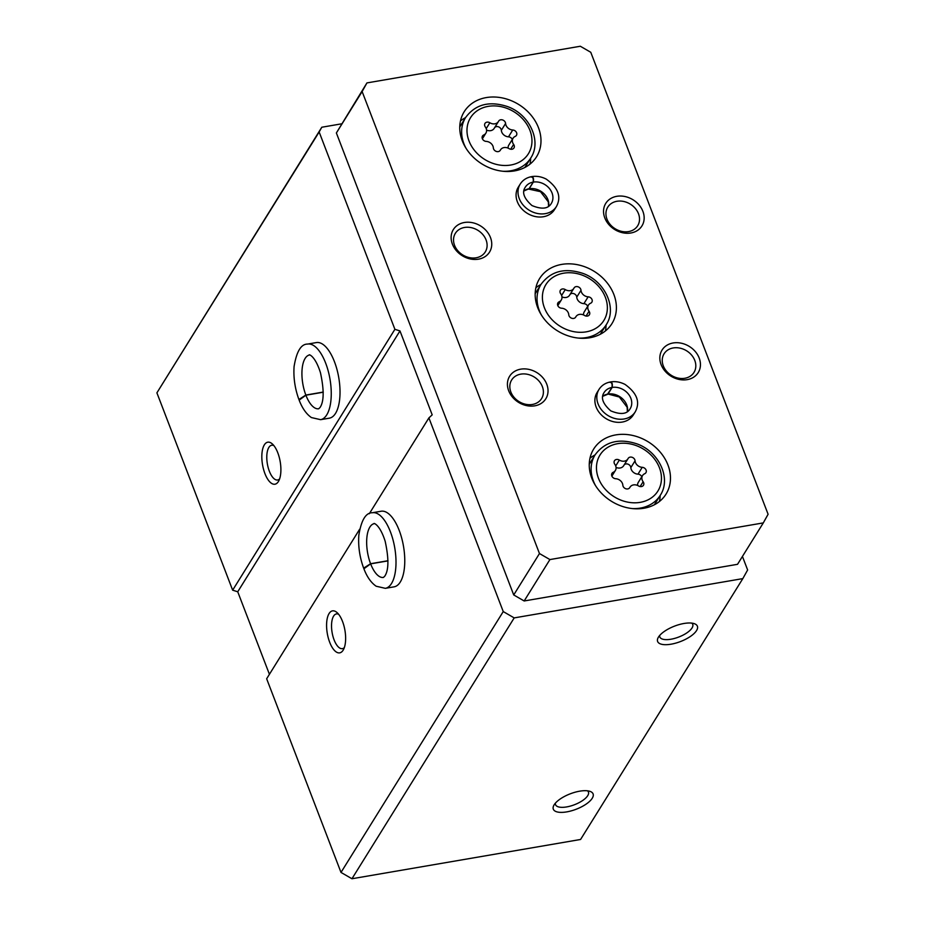 <?xml version="1.0" encoding="UTF-8"?>
<svg xmlns="http://www.w3.org/2000/svg" width="925" height="925" viewBox="0 0 925 925"><rect width="100%" height="100%" fill="white"/><g stroke="black" fill="none" stroke-linecap="round" stroke-linejoin="round"><path stroke-width="1.39" d="M359.652 529.227L266.654 678.753L341.001 872.425L351.951 878.75L580.576 839.472L742.821 578.611L747.631 569.973L742.44 556.434M341.475 123.846L321.796 127.234L319.148 131.986L394.894 329.312L399.982 330.93L432.195 414.851L428.899 417.903L503.246 611.575L514.196 617.9L742.821 578.611M394.894 329.312L232.649 590.173L156.903 392.836L321.796 127.234M343.14 650.183A21.31 8.961 -99.7 0 0 343.395 649.755A21.31 8.961 -99.7 0 0 344.933 630.33A21.31 8.961 -99.7 0 0 337.001 612.535A21.31 8.961 -99.7 0 0 327.207 632.943A21.31 8.961 -99.7 0 0 343.14 650.183M372.359 512.739A38.353 16.13 -99.7 0 1 394.744 547.808A38.353 16.13 -99.7 0 1 385.343 588.335L394.108 586.832A38.353 16.13 -99.7 0 0 400.282 582.033A38.353 16.13 -99.7 0 0 401.693 538.084A38.353 16.13 -99.7 0 0 381.123 511.236L372.359 512.739C365.791 512.658 361.282 520.151 358.831 535.24C358.079 546.317 359.686 557.289 363.641 568.147L370.578 563.718L388.003 560.723M341.001 872.425L503.246 611.575M369.306 513.722L428.899 417.903M278.402 481.52A21.31 8.961 -99.7 0 0 278.656 481.092A21.31 8.961 -99.7 0 0 280.194 461.667A21.31 8.961 -99.7 0 0 272.262 443.873A21.31 8.961 -99.7 0 0 262.457 464.281A21.31 8.961 -99.7 0 0 278.402 481.52M307.609 344.077A38.353 16.13 -99.7 0 1 329.994 379.146A38.353 16.13 -99.7 0 1 320.605 419.672L329.369 418.169A38.353 16.13 -99.7 0 0 335.532 413.371A38.353 16.13 -99.7 0 0 336.954 369.422A38.353 16.13 -99.7 0 0 316.373 342.574L307.609 344.077C301.053 343.996 296.543 351.5 294.081 366.578C293.341 377.654 294.948 388.627 298.902 399.484L305.84 395.056L323.253 392.061M156.903 392.836L319.148 131.986M566.759 811.884A21.31 8.267 159 0 0 589.121 801.802A21.31 8.267 159 0 0 590 791.361A21.31 8.267 159 0 0 570.239 793.823A21.31 8.267 159 0 0 553.913 805.212A21.31 8.267 159 0 0 566.759 811.884M671.064 644.193A21.31 8.267 159 0 0 693.426 634.111A21.31 8.267 159 0 0 694.305 623.67A21.31 8.267 159 0 0 674.545 626.121A21.31 8.267 159 0 0 658.218 637.522A21.31 8.267 159 0 0 671.064 644.193M351.951 878.75L514.196 617.9M232.649 590.173L237.737 591.78L269.418 674.313M237.737 591.78L399.982 330.93M659.698 635.452A17.621 6.833 159 0 0 659.837 636.978A17.621 6.833 159 0 0 670.96 639.221A17.621 6.833 159 0 0 692.732 624.352A17.621 6.833 159 0 0 691.808 623.126M555.393 803.143A17.621 6.833 159 0 0 555.532 804.669A17.621 6.833 159 0 0 566.655 806.924A17.621 6.833 159 0 0 588.427 792.043A17.621 6.833 159 0 0 587.514 790.817M338.631 614.281A17.621 7.412 -99.7 0 0 336.422 613.911A17.621 7.412 -99.7 0 0 332.11 632.527A17.621 7.412 -99.7 0 0 342.389 648.645A17.621 7.412 -99.7 0 0 344.354 647.558M273.892 445.619A17.621 7.412 -99.7 0 0 271.684 445.249A17.621 7.412 -99.7 0 0 267.36 463.864A17.621 7.412 -99.7 0 0 277.65 479.983A17.621 7.412 -99.7 0 0 279.604 478.896M619.345 460.083A3.839 3.145 31.9 0 0 614.466 460.743A3.839 3.145 31.9 0 0 614.801 464.281A6.706 5.504 31.9 0 1 615.379 470.467A6.706 5.504 31.9 0 1 613.229 472.305A3.839 3.145 31.9 0 0 611.992 473.346A3.839 3.145 31.9 0 0 612.257 476.78A3.839 3.145 31.9 0 0 615.692 478.722A6.706 5.504 31.9 0 1 622.849 485.243A3.839 3.145 31.9 0 0 625.751 488.735A3.839 3.145 31.9 0 0 629.74 487.648A3.839 3.145 31.9 0 0 629.856 487.452A6.706 5.504 31.9 0 1 630.041 487.128A6.706 5.504 31.9 0 1 638.574 485.96A3.839 3.145 31.9 0 0 643.453 485.29A3.839 3.145 31.9 0 0 643.118 481.752A6.706 5.504 31.9 0 1 642.54 475.577A6.706 5.504 31.9 0 1 644.69 473.739A3.839 3.145 31.9 0 0 645.928 472.687A3.839 3.145 31.9 0 0 645.662 469.264A3.839 3.145 31.9 0 0 642.228 467.322A6.706 5.504 31.9 0 1 635.07 460.8A3.839 3.145 31.9 0 0 632.168 457.308A3.839 3.145 31.9 0 0 628.179 458.395A3.839 3.145 31.9 0 0 628.063 458.58A6.706 5.504 31.9 0 1 627.878 458.916A6.706 5.504 31.9 0 1 619.345 460.083L615.703 465.934M489.857 122.759A3.839 3.145 31.9 0 0 484.978 123.43A3.839 3.145 31.9 0 0 485.313 126.956A6.706 5.504 31.9 0 1 485.891 133.142A6.706 5.504 31.9 0 1 483.74 134.981A3.839 3.145 31.9 0 0 482.503 136.021A3.839 3.145 31.9 0 0 482.769 139.455A3.839 3.145 31.9 0 0 486.203 141.398A6.706 5.504 31.9 0 1 493.36 147.919A3.839 3.145 31.9 0 0 496.262 151.411A3.839 3.145 31.9 0 0 500.263 150.324A3.839 3.145 31.9 0 0 500.367 150.139A6.706 5.504 31.9 0 1 500.552 149.804A6.706 5.504 31.9 0 1 509.085 148.636A3.839 3.145 31.9 0 0 513.965 147.965A3.839 3.145 31.9 0 0 513.629 144.439A6.706 5.504 31.9 0 1 513.051 138.253A6.706 5.504 31.9 0 1 515.202 136.414A3.839 3.145 31.9 0 0 516.439 135.362A3.839 3.145 31.9 0 0 516.173 131.94A3.839 3.145 31.9 0 0 512.739 129.997A6.706 5.504 31.9 0 1 505.593 123.476A3.839 3.145 31.9 0 0 502.68 119.984A3.839 3.145 31.9 0 0 498.691 121.071A3.839 3.145 31.9 0 0 498.587 121.256A6.706 5.504 31.9 0 1 498.39 121.591A6.706 5.504 31.9 0 1 489.857 122.759L486.215 128.61M565.268 289.583A3.839 3.145 31.9 0 0 560.388 290.253A3.839 3.145 31.9 0 0 560.723 293.792A6.706 5.504 31.9 0 1 561.313 299.966A6.706 5.504 31.9 0 1 559.151 301.804A3.839 3.145 31.9 0 0 557.925 302.857A3.839 3.145 31.9 0 0 558.18 306.291A3.839 3.145 31.9 0 0 561.614 308.222A6.706 5.504 31.9 0 1 568.771 314.743A3.839 3.145 31.9 0 0 571.673 318.235A3.839 3.145 31.9 0 0 575.674 317.148A3.839 3.145 31.9 0 0 575.778 316.963A6.706 5.504 31.9 0 1 575.963 316.627A6.706 5.504 31.9 0 1 584.507 315.46A3.839 3.145 31.9 0 0 589.375 314.801A3.839 3.145 31.9 0 0 589.052 311.262A6.706 5.504 31.9 0 1 588.462 305.077A6.706 5.504 31.9 0 1 590.613 303.238A3.839 3.145 31.9 0 0 591.85 302.197A3.839 3.145 31.9 0 0 591.595 298.763A3.839 3.145 31.9 0 0 588.15 296.821A6.706 5.504 31.9 0 1 581.004 290.3A3.839 3.145 31.9 0 0 578.102 286.808A3.839 3.145 31.9 0 0 574.101 287.895A3.839 3.145 31.9 0 0 573.997 288.091A6.706 5.504 31.9 0 1 573.801 288.415A6.706 5.504 31.9 0 1 565.268 289.583L561.625 295.445M580.322 46.25L366.936 82.915L362.137 91.552L539.472 553.543L549.913 559.567L763.298 522.903L768.097 514.265L590.763 52.274L580.322 46.25M362.137 91.552L336.376 132.957L366.936 82.915M336.376 132.957L513.722 594.948L539.472 553.543M513.722 594.948L524.163 600.972L549.913 559.567M524.163 600.972L737.537 564.308L763.298 522.903M514.45 170.917A42.608 34.953 31.9 0 0 536.558 156.753A42.608 34.953 31.9 0 0 518.832 104.571A42.608 34.953 31.9 0 0 464.188 111.74A42.608 34.953 31.9 0 0 470.004 153.689A42.608 34.953 31.9 0 0 514.45 170.917M643.939 508.241A42.608 34.953 31.9 0 0 666.046 494.077A42.608 34.953 31.9 0 0 648.321 441.896A42.608 34.953 31.9 0 0 593.677 449.064A42.608 34.953 31.9 0 0 599.493 491.013A42.608 34.953 31.9 0 0 643.939 508.241M589.861 337.741A42.608 34.953 31.9 0 0 611.968 323.577A42.608 34.953 31.9 0 0 594.243 271.395A42.608 34.953 31.9 0 0 539.599 278.564A42.608 34.953 31.9 0 0 545.426 320.524A42.608 34.953 31.9 0 0 589.861 337.741M556.399 206.564A21.31 17.471 31.9 0 1 529.077 210.148A21.31 17.471 31.9 0 1 520.22 184.052L518.289 187.162A21.31 17.471 31.9 0 0 521.191 208.137A21.31 17.471 31.9 0 0 543.414 216.739A21.31 17.471 31.9 0 0 554.468 209.663L556.399 206.564C561.637 196.886 558.238 187.729 546.212 179.092C541.541 176.698 536.801 175.854 531.991 176.559M635.221 411.891A21.31 17.471 31.9 0 1 607.898 415.475A21.31 17.471 31.9 0 1 599.03 389.379L597.099 392.489A21.31 17.471 31.9 0 0 600.013 413.463A21.31 17.471 31.9 0 0 622.236 422.066A21.31 17.471 31.9 0 0 633.29 414.99L635.221 411.891C640.458 402.213 637.059 393.056 625.034 384.418C620.363 382.025 615.622 381.181 610.812 381.886M478.468 259.173A21.31 17.471 31.9 0 0 484.411 228.833A21.31 17.471 31.9 0 0 451.412 234.511A21.31 17.471 31.9 0 0 478.468 259.173M534.766 405.832A21.31 17.471 31.9 0 0 540.709 375.504A21.31 17.471 31.9 0 0 507.709 381.169A21.31 17.471 31.9 0 0 534.766 405.832M630.885 232.984A21.31 17.471 31.9 0 0 636.828 202.644A21.31 17.471 31.9 0 0 603.828 208.322A21.31 17.471 31.9 0 0 630.885 232.984M687.183 379.643A21.31 17.471 31.9 0 0 693.126 349.315A21.31 17.471 31.9 0 0 660.126 354.98A21.31 17.471 31.9 0 0 687.183 379.643M684.847 378.267A17.621 14.453 31.9 0 0 693.993 372.405A17.621 14.453 31.9 0 0 686.662 350.841A17.621 14.453 31.9 0 0 664.069 353.801A17.621 14.453 31.9 0 0 666.474 371.145A17.621 14.453 31.9 0 0 684.847 378.267M628.549 231.597A17.621 14.453 31.9 0 0 637.695 225.746A17.621 14.453 31.9 0 0 630.364 204.171A17.621 14.453 31.9 0 0 607.771 207.142A17.621 14.453 31.9 0 0 610.176 224.486A17.621 14.453 31.9 0 0 628.549 231.597M532.43 404.456A17.621 14.453 31.9 0 0 541.576 398.594A17.621 14.453 31.9 0 0 534.245 377.03A17.621 14.453 31.9 0 0 511.652 379.99A17.621 14.453 31.9 0 0 514.057 397.334A17.621 14.453 31.9 0 0 532.43 404.456M476.132 257.786A17.621 14.453 31.9 0 0 485.278 251.935A17.621 14.453 31.9 0 0 477.947 230.36A17.621 14.453 31.9 0 0 455.354 233.331A17.621 14.453 31.9 0 0 457.759 250.675A17.621 14.453 31.9 0 0 476.132 257.786M605.378 330.965A42.608 34.953 31.9 0 0 606.095 324.953M540.963 284.449A42.608 34.953 31.9 0 0 535.887 287.744M659.456 501.466A42.608 34.953 31.9 0 0 660.173 495.453M595.041 454.938A42.608 34.953 31.9 0 0 589.965 458.233M529.967 164.141A42.608 34.953 31.9 0 0 530.684 158.129M465.553 117.614A42.608 34.953 31.9 0 0 460.477 120.921M561.984 296.913A6.706 5.504 31.9 0 0 569.557 295.248L573.801 288.415M587.722 306.279A3.839 3.145 31.9 0 0 583.906 303.654A6.706 5.504 31.9 0 1 576.749 297.133A3.839 3.145 31.9 0 0 574.055 293.722A3.839 3.145 31.9 0 0 570.066 294.439M588.462 305.077L584.218 311.91A6.706 5.504 31.9 0 0 583.548 314.962M486.562 130.09A6.706 5.504 31.9 0 0 494.147 128.425L498.39 121.591M512.3 139.444A3.839 3.145 31.9 0 0 508.496 136.831A6.706 5.504 31.9 0 1 501.338 130.309A3.839 3.145 31.9 0 0 498.633 126.887A3.839 3.145 31.9 0 0 494.655 127.604M513.051 138.253L508.796 145.075A6.706 5.504 31.9 0 0 508.126 148.139M616.05 467.414A6.706 5.504 31.9 0 0 623.635 465.749L627.878 458.916M641.788 476.768A3.839 3.145 31.9 0 0 637.984 474.155A6.706 5.504 31.9 0 1 630.827 467.634A3.839 3.145 31.9 0 0 628.121 464.211A3.839 3.145 31.9 0 0 624.132 464.928M642.54 475.577L638.285 482.399A6.706 5.504 31.9 0 0 637.614 485.463M607.367 394.408L611.98 387.448C612.419 383.887 611.702 382.187 609.829 382.349M627.474 411.544A15.343 12.58 31.9 0 0 608.014 394.05L619.334 397.01L627.138 407.231L627.381 411.602M608.014 394.05L612.142 387.425C612.697 383.84 612.107 382.118 610.35 382.256M523.932 190.955L529.042 188.746L533.17 182.121C533.609 178.56 532.881 176.86 531.008 177.022M548.652 206.217A15.343 12.58 31.9 0 0 529.204 188.723L528.718 189.058M529.204 188.723L533.32 182.098C533.875 178.513 533.286 176.791 531.54 176.929M388.003 560.885L370.636 563.857L363.895 568.783C367.017 576.946 371.122 582.762 376.174 586.23L385.343 588.335M323.253 392.223L305.897 395.206L299.145 400.12C302.278 408.283 306.372 414.099 311.424 417.568L320.605 419.672M640.216 502.356A34.086 27.958 31.9 0 0 649.732 453.817A34.086 27.958 31.9 0 0 596.926 462.893A34.086 27.958 31.9 0 0 640.216 502.356M510.727 165.032A34.086 27.958 31.9 0 0 520.243 116.492A34.086 27.958 31.9 0 0 467.449 125.569A34.086 27.958 31.9 0 0 510.727 165.032M586.149 331.855A34.086 27.958 31.9 0 0 595.654 283.327A34.086 27.958 31.9 0 0 542.859 292.392A34.086 27.958 31.9 0 0 586.149 331.855M578.345 338.076A38.353 31.45 31.9 0 0 586.265 337.59A38.353 31.45 31.9 0 0 606.164 324.848C617.484 308.048 604.927 281.096 582.866 273.384C564.759 267.487 550.814 271.141 541.033 284.333A38.353 31.45 31.9 0 0 541.46 315.136M632.423 508.577A38.353 31.45 31.9 0 0 640.343 508.091A38.353 31.45 31.9 0 0 660.242 495.349C671.562 478.549 659.005 451.585 636.943 443.873C618.837 437.988 604.892 441.641 595.11 454.834A38.353 31.45 31.9 0 0 595.538 485.637M502.934 171.252A38.353 31.45 31.9 0 0 510.854 170.767A38.353 31.45 31.9 0 0 530.753 158.025C542.073 141.224 529.516 114.261 507.455 106.56C489.348 100.663 475.404 104.317 465.622 117.51A38.353 31.45 31.9 0 0 466.05 148.312M576.749 297.133L581.004 290.3M583.906 303.654L588.15 296.821M586.068 316.061L589.052 311.262M557.521 304.429L559.151 301.804M501.338 130.309L505.593 123.476M508.496 136.831L512.739 129.997M510.646 149.226L513.629 144.439M482.11 137.594L483.74 134.981M630.827 467.634L635.07 460.8M637.984 474.155L642.228 467.322M640.135 486.55L643.118 481.752M611.598 474.918L613.229 472.305M607.864 394.073A15.343 12.58 31.9 0 0 602.765 396.178M611.98 387.448A15.343 12.58 31.9 0 0 604.106 392.535C600.533 397.646 602.765 403.774 610.801 410.885C620.617 414.92 627.069 414.203 630.156 408.734A15.343 12.58 31.9 0 0 628.087 393.668A15.343 12.58 31.9 0 0 612.142 387.425M529.042 188.746A15.343 12.58 31.9 0 0 523.943 190.851M533.17 182.121A15.343 12.58 31.9 0 0 525.284 187.208C521.712 192.319 523.943 198.447 531.979 205.558C541.796 209.582 548.248 208.877 551.335 203.407A15.343 12.58 31.9 0 0 549.265 188.342A15.343 12.58 31.9 0 0 533.32 182.098M370.636 563.857A27.276 11.47 -99.7 0 0 383.47 577.42L384.765 576.183C388.789 570.262 388.928 558.665 385.193 541.368C379.47 523.122 372.694 522.903 374.232 523.666A27.276 11.47 -99.7 0 0 370.578 563.718M305.897 395.206A27.276 11.47 -99.7 0 0 318.72 408.757L320.015 407.52C324.039 401.612 324.189 390.003 320.455 372.706C314.731 354.46 307.944 354.24 309.482 355.003A27.276 11.47 -99.7 0 0 305.84 395.056M600.302 334.272L606.164 324.848M535.17 293.757L541.033 284.333M654.38 504.761L660.242 495.349M589.248 464.246L595.11 454.834M524.891 167.437L530.753 158.025M459.76 126.922L465.622 117.51M575.454 317.448L575.963 316.627M557.81 305.608L561.313 299.966M500.043 150.613L500.552 149.804M482.387 138.773L485.891 133.142M629.532 487.938L630.041 487.128M611.876 476.097L615.379 470.467M607.367 394.443L602.753 396.282M599.03 389.379C601.574 385.436 605.332 382.962 610.315 381.979M548.571 206.275L548.328 201.904L540.512 191.683L528.73 189.093M520.22 184.052C522.752 180.109 526.51 177.635 531.493 176.652"/></g></svg>
